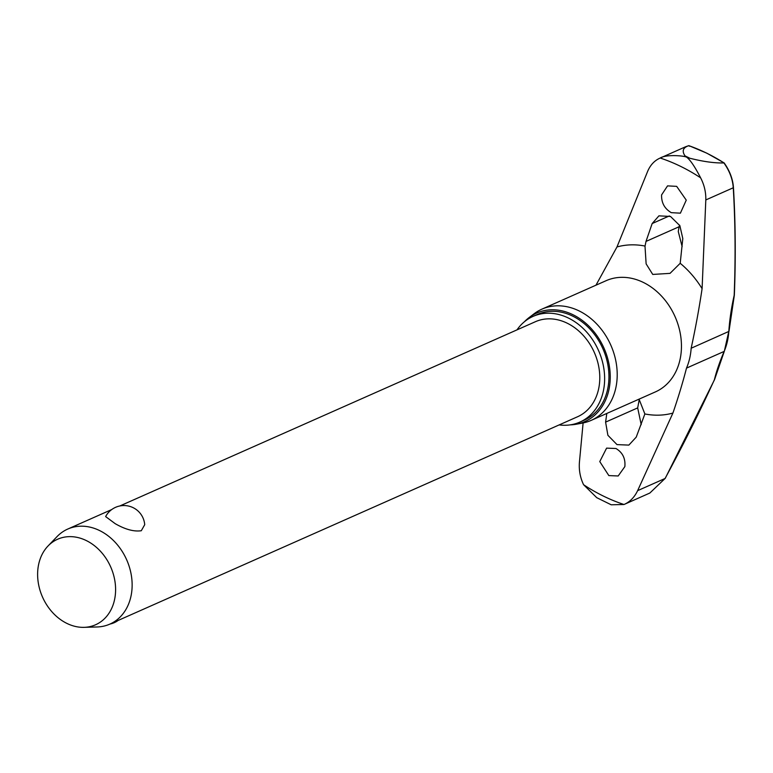 <?xml version="1.0" encoding="UTF-8"?>
<svg xmlns="http://www.w3.org/2000/svg" width="773" height="773" viewBox="0 0 773 773"><rect width="100%" height="100%" fill="white"/><g stroke="black" fill="none" stroke-linecap="round" stroke-linejoin="round"><path stroke-width="1.16" d="M714.542 379.108A1.044 0.725 -166.2 0 1 714.368 379.804L714.542 379.611M685.796 146.686L688.714 145.682C682.965 147.653 681.738 151.064 685.042 155.904A194.332 154.784 66.1 0 1 687.419 157.045A194.332 154.784 66.1 0 1 689.787 158.233L686.762 157.257C690.386 160.079 695.004 166.939 700.618 177.829C704.271 184.853 706 192.226 705.807 199.946L702.097 288.667C699.121 308.562 695.478 328.419 691.159 348.236A64.207 51.134 66.1 0 1 686.501 368.112C682.791 382.49 678.269 397.477 672.916 413.062L637.628 490.652L665.08 478.477L649.842 493.039L623.995 504.508L611.201 504.788L596.766 497.686L583.576 484.71C580.185 477.569 578.803 470.042 579.431 462.128L583.113 422.947M688.811 145.662L689.41 146.242L688.811 145.662A188.467 150.117 66.1 0 1 706.677 153.16A188.467 150.117 66.1 0 1 724.021 162.91L724.05 163.219M559.13 424.918A57.801 46.042 -113.9 0 0 579.895 422.077A57.801 46.042 -113.9 0 0 604.244 371.494A57.801 46.042 -113.9 0 0 568.464 318.07A57.801 46.042 -113.9 0 0 533.032 316.399A57.801 46.042 -113.9 0 0 516.992 329.868M579.895 422.077L584.204 420.164A57.801 46.042 -113.9 0 0 608.554 369.591A57.801 46.042 -113.9 0 0 572.774 316.157A57.801 46.042 -113.9 0 0 537.341 314.485L533.032 316.399M576.416 424.203L582.552 423.053A60.825 48.448 -113.9 0 0 591.171 420.377A60.825 48.448 -113.9 0 0 616.796 367.156A60.825 48.448 -113.9 0 0 579.151 310.939A60.825 48.448 -113.9 0 0 541.863 309.171A60.825 48.448 -113.9 0 0 534.095 313.77L529.128 317.548A59.366 47.279 66.1 0 1 573.102 314.785A59.366 47.279 66.1 0 1 610.216 374.982A59.366 47.279 66.1 0 1 576.416 424.203A59.366 47.279 66.1 0 1 570.252 424.86M524.5 321.665A59.366 47.279 66.1 0 1 529.128 317.548M608.844 475.588L599.771 461.587L606.602 448.127L615.975 448.514C622.623 452.485 625.579 458.524 624.855 466.612L618.187 475.975L608.844 475.588M639.049 399.158L644.866 413.961L636.227 437.132L628.855 445.103L616.999 444.61L607.897 435.296L605.597 422.126L606.805 413.449M661.582 194.931L667.543 185.878L676.675 186.361L686.26 200.139L680.395 213.164L671.293 212.662C664.587 208.72 661.35 202.806 661.582 194.931M652.17 223.542L658.925 215.851L670.51 216.459L679.863 225.668L682.801 238.557L680.201 263.293L670.036 273.362L652.741 274.434L646.131 263.873L645.011 246.278L646.006 241.418L652.17 223.542L669.331 215.938M595.973 285.189L616.98 246.954L647.619 171.422C650.354 164.958 654.557 160.494 660.2 158.03L685.69 146.725M679.564 225.146A760.477 290.435 -56.9 0 1 679.071 226.76L678.269 231.533L682.134 246.635M48.013 546.009L57.047 536.597A51.984 41.404 66.1 0 1 67.744 529.061A51.984 41.404 66.1 0 1 99.611 530.568A51.984 41.404 66.1 0 1 131.787 578.619A51.984 41.404 66.1 0 1 109.892 624.101A51.984 41.404 66.1 0 1 97.118 626.971L84.073 627.347A46.786 37.268 66.1 0 1 66.893 623.405A46.786 37.268 66.1 0 1 48.013 546.009A46.786 37.268 66.1 0 1 86.315 540.578A46.786 37.268 66.1 0 1 115.583 590.92A46.786 37.268 66.1 0 1 84.073 627.347M119.767 505.996L535.389 321.713A51.984 41.404 66.1 0 1 567.256 323.22A51.984 41.404 66.1 0 1 599.433 371.272A51.984 41.404 66.1 0 1 577.537 416.763L109.892 624.101M144.715 524.693L141.295 530.732C133.951 531.814 125.245 529.457 115.177 523.659L105.63 516.577A20.794 20.794 0 0 1 144.715 524.693M639.271 399.37A760.477 370.905 -71.3 0 1 637.677 407.902L641.213 424.657M583.576 484.71A186.225 148.329 66.1 0 0 603.433 496.102A186.225 148.329 66.1 0 0 623.995 504.508C629.908 501.928 634.449 497.31 637.628 490.652M724.021 162.91L723.905 162.929C729.557 170.92 732.678 179.201 733.268 187.771A1.044 0.512 -3.4 0 0 733.442 187.462L733.442 187.462A1.044 0.512 -3.4 0 0 733.442 187.443C732.823 178.969 729.722 170.794 724.146 162.91L706.831 153.18L688.985 145.682M689.787 158.233C703.314 161.634 714.677 163.2 723.905 162.929M700.618 177.829A186.225 148.329 66.1 0 0 680.762 166.437A186.225 148.329 66.1 0 0 660.2 158.03C666.065 154.214 684.395 155.692 686.762 157.257L685.042 155.904M728.842 331.173L724.32 351.261A1.044 0.502 -156.7 0 1 724.156 351.415A128.531 46.119 125.7 0 0 714.368 379.804A757.521 271.825 -54.3 0 1 665.08 478.477L665.195 478.265M705.807 199.946L733.268 187.771A757.521 382.104 -74.2 0 1 734.176 295.354A128.531 64.835 105.8 0 0 728.813 331.54A64.207 51.134 66.1 0 1 724.156 351.415L686.501 368.112M733.442 187.462C735.49 222.218 735.79 258.114 734.35 295.151A1.044 1.044 0 0 1 734.321 295.344L728.987 331.366L691.159 348.236M591.171 420.377L655.427 391.892A60.825 48.448 -113.9 0 0 681.042 338.671A60.825 48.448 -113.9 0 0 643.397 282.454A60.825 48.448 -113.9 0 0 606.119 280.686L541.863 309.171M616.98 246.954A87.851 69.976 66.1 0 1 645.03 246.056M680.201 263.293A87.851 69.976 66.1 0 1 702.097 288.667M672.916 413.062A87.851 69.976 66.1 0 1 644.866 413.961M605.597 422.126L637.677 407.902M646.006 241.418L679.071 226.76M724.32 351.261L714.59 379.485A1.044 1.044 0 0 1 714.523 379.669L665.205 478.41M110.075 624.024A20.794 20.794 0 0 0 118.105 620.458M67.744 529.061L111.727 509.552"/></g></svg>
